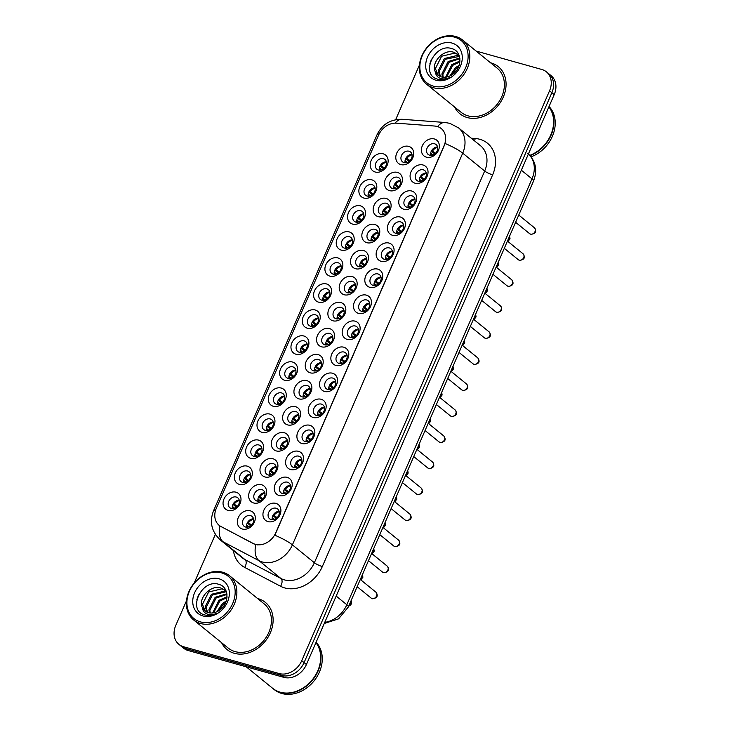<?xml version="1.0" encoding="UTF-8"?>
<svg xmlns="http://www.w3.org/2000/svg" width="730" height="730" viewBox="0 0 730 730"><rect width="100%" height="100%" fill="white"/><g stroke="black" fill="none" stroke-linecap="round" stroke-linejoin="round"><path stroke-width="1.09" d="M273.339 406.291A10.129 8.13 129.1 0 1 269.233 394.921A10.129 8.13 129.1 0 1 281.26 388.068A10.129 8.13 129.1 0 1 285.357 399.438A10.129 8.13 129.1 0 1 273.339 406.291M281.524 392.913A6.333 5.083 -50.9 0 0 274.498 396.271A6.333 5.083 -50.9 0 0 275.055 403.526A6.333 5.083 -50.9 0 0 276.579 404.301A6.333 5.083 -50.9 0 0 283.605 400.952A6.333 5.083 -50.9 0 0 283.048 393.698A6.333 5.083 -50.9 0 0 281.524 392.913M262.015 432.324A10.129 8.13 129.1 0 1 257.918 420.954A10.129 8.13 129.1 0 1 269.936 414.102A10.129 8.13 129.1 0 1 274.042 425.471A10.129 8.13 129.1 0 1 262.015 432.324M270.209 418.947A6.333 5.083 -50.9 0 0 263.183 422.296A6.333 5.083 -50.9 0 0 263.74 429.55A6.333 5.083 -50.9 0 0 265.255 430.335A6.333 5.083 -50.9 0 0 272.29 426.986A6.333 5.083 -50.9 0 0 271.733 419.732A6.333 5.083 -50.9 0 0 270.209 418.947M250.7 458.349A10.129 8.13 129.1 0 1 246.603 446.979A10.129 8.13 129.1 0 1 258.621 440.135A10.129 8.13 129.1 0 1 262.718 451.505A10.129 8.13 129.1 0 1 250.7 458.349M258.894 444.981A6.333 5.083 -50.9 0 0 251.859 448.329A6.333 5.083 -50.9 0 0 252.425 455.584A6.333 5.083 -50.9 0 0 253.94 456.369A6.333 5.083 -50.9 0 0 260.975 453.011A6.333 5.083 -50.9 0 0 260.409 445.756A6.333 5.083 -50.9 0 0 258.894 444.981M284.654 380.257A10.129 8.13 129.1 0 1 280.557 368.887A10.129 8.13 129.1 0 1 292.575 362.043A10.129 8.13 129.1 0 1 296.672 373.413A10.129 8.13 129.1 0 1 284.654 380.257M292.849 366.889A6.333 5.083 -50.9 0 0 285.813 370.238A6.333 5.083 -50.9 0 0 286.379 377.492A6.333 5.083 -50.9 0 0 287.894 378.277A6.333 5.083 -50.9 0 0 294.929 374.919A6.333 5.083 -50.9 0 0 294.363 367.665A6.333 5.083 -50.9 0 0 292.849 366.889M295.969 354.232A10.129 8.13 129.1 0 1 291.872 342.863A10.129 8.13 129.1 0 1 303.89 336.01A10.129 8.13 129.1 0 1 307.996 347.38A10.129 8.13 129.1 0 1 295.969 354.232M304.164 340.855A6.333 5.083 -50.9 0 0 297.137 344.204A6.333 5.083 -50.9 0 0 297.694 351.459A6.333 5.083 -50.9 0 0 299.218 352.243A6.333 5.083 -50.9 0 0 306.244 348.894A6.333 5.083 -50.9 0 0 305.688 341.64A6.333 5.083 -50.9 0 0 304.164 340.855M239.376 484.382A10.129 8.13 129.1 0 1 235.279 473.013A10.129 8.13 129.1 0 1 247.306 466.16A10.129 8.13 129.1 0 1 251.403 477.53A10.129 8.13 129.1 0 1 239.376 484.382M247.57 471.005A6.333 5.083 -50.9 0 0 240.544 474.354A6.333 5.083 -50.9 0 0 241.101 481.608A6.333 5.083 -50.9 0 0 242.625 482.393A6.333 5.083 -50.9 0 0 249.651 479.044A6.333 5.083 -50.9 0 0 249.094 471.79A6.333 5.083 -50.9 0 0 247.57 471.005M307.293 328.199A10.129 8.13 129.1 0 1 303.187 316.829A10.129 8.13 129.1 0 1 315.214 309.985A10.129 8.13 129.1 0 1 319.311 321.355A10.129 8.13 129.1 0 1 307.293 328.199M315.488 314.822A6.333 5.083 -50.9 0 0 308.452 318.18A6.333 5.083 -50.9 0 0 309.009 325.434A6.333 5.083 -50.9 0 0 310.533 326.21A6.333 5.083 -50.9 0 0 317.559 322.861A6.333 5.083 -50.9 0 0 317.002 315.606A6.333 5.083 -50.9 0 0 315.488 314.822M318.608 302.165A10.129 8.13 129.1 0 1 314.511 290.796A10.129 8.13 129.1 0 1 326.529 283.952A10.129 8.13 129.1 0 1 330.626 295.321A10.129 8.13 129.1 0 1 318.608 302.165M326.803 288.797A6.333 5.083 -50.9 0 0 319.767 292.146A6.333 5.083 -50.9 0 0 320.333 299.4A6.333 5.083 -50.9 0 0 321.848 300.185A6.333 5.083 -50.9 0 0 328.883 296.836A6.333 5.083 -50.9 0 0 328.317 289.573A6.333 5.083 -50.9 0 0 326.803 288.797M329.923 276.141A10.129 8.13 129.1 0 1 325.826 264.771A10.129 8.13 129.1 0 1 337.844 257.918A10.129 8.13 129.1 0 1 341.95 269.288A10.129 8.13 129.1 0 1 329.923 276.141M338.118 262.763A6.333 5.083 -50.9 0 0 331.091 266.112A6.333 5.083 -50.9 0 0 331.648 273.367A6.333 5.083 -50.9 0 0 333.172 274.151A6.333 5.083 -50.9 0 0 340.198 270.803A6.333 5.083 -50.9 0 0 339.642 263.548A6.333 5.083 -50.9 0 0 338.118 262.763M341.248 250.107A10.129 8.13 129.1 0 1 337.141 238.737A10.129 8.13 129.1 0 1 349.168 231.894A10.129 8.13 129.1 0 1 353.265 243.263A10.129 8.13 129.1 0 1 341.248 250.107M349.442 236.739A6.333 5.083 -50.9 0 0 342.406 240.088A6.333 5.083 -50.9 0 0 342.972 247.342A6.333 5.083 -50.9 0 0 344.487 248.118A6.333 5.083 -50.9 0 0 351.513 244.769A6.333 5.083 -50.9 0 0 350.957 237.515A6.333 5.083 -50.9 0 0 349.442 236.739M352.563 224.083A10.129 8.13 129.1 0 1 348.465 212.713A10.129 8.13 129.1 0 1 360.483 205.86A10.129 8.13 129.1 0 1 364.58 217.23A10.129 8.13 129.1 0 1 352.563 224.083M360.757 210.705A6.333 5.083 -50.9 0 0 353.731 214.054A6.333 5.083 -50.9 0 0 354.287 221.309A6.333 5.083 -50.9 0 0 355.802 222.093A6.333 5.083 -50.9 0 0 362.837 218.744A6.333 5.083 -50.9 0 0 362.272 211.49A6.333 5.083 -50.9 0 0 360.757 210.705M363.878 198.049A10.129 8.13 129.1 0 1 359.78 186.679A10.129 8.13 129.1 0 1 371.807 179.826A10.129 8.13 129.1 0 1 375.904 191.196A10.129 8.13 129.1 0 1 363.878 198.049M372.072 184.672A6.333 5.083 -50.9 0 0 365.046 188.03A6.333 5.083 -50.9 0 0 365.602 195.284A6.333 5.083 -50.9 0 0 367.126 196.06A6.333 5.083 -50.9 0 0 374.152 192.711A6.333 5.083 -50.9 0 0 373.596 185.457A6.333 5.083 -50.9 0 0 372.072 184.672M375.202 172.015A10.129 8.13 129.1 0 1 371.096 160.646A10.129 8.13 129.1 0 1 383.122 153.802A10.129 8.13 129.1 0 1 387.219 165.172A10.129 8.13 129.1 0 1 375.202 172.015M383.396 158.647A6.333 5.083 -50.9 0 0 376.361 161.996A6.333 5.083 -50.9 0 0 376.926 169.25A6.333 5.083 -50.9 0 0 378.441 170.035A6.333 5.083 -50.9 0 0 385.467 166.677A6.333 5.083 -50.9 0 0 384.911 159.423A6.333 5.083 -50.9 0 0 383.396 158.647M228.061 510.416A10.129 8.13 129.1 0 1 223.964 499.037A10.129 8.13 129.1 0 1 235.982 492.193A10.129 8.13 129.1 0 1 240.079 503.563A10.129 8.13 129.1 0 1 228.061 510.416M236.255 497.039A6.333 5.083 -50.9 0 0 229.229 500.388A6.333 5.083 -50.9 0 0 229.786 507.642A6.333 5.083 -50.9 0 0 231.3 508.427A6.333 5.083 -50.9 0 0 238.336 505.078A6.333 5.083 -50.9 0 0 237.77 497.823A6.333 5.083 -50.9 0 0 236.255 497.039M276.305 450.93A10.129 8.13 129.1 0 1 272.208 439.56A10.129 8.13 129.1 0 1 284.226 432.717A10.129 8.13 129.1 0 1 288.332 444.086A10.129 8.13 129.1 0 1 276.305 450.93M284.499 437.562A6.333 5.083 -50.9 0 0 277.473 440.911A6.333 5.083 -50.9 0 0 278.03 448.165A6.333 5.083 -50.9 0 0 279.553 448.941A6.333 5.083 -50.9 0 0 286.58 445.592A6.333 5.083 -50.9 0 0 286.023 438.338A6.333 5.083 -50.9 0 0 284.499 437.562M310.259 372.838A10.129 8.13 129.1 0 1 306.162 361.469A10.129 8.13 129.1 0 1 318.18 354.625A10.129 8.13 129.1 0 1 322.286 365.995A10.129 8.13 129.1 0 1 310.259 372.838M318.453 359.47A6.333 5.083 -50.9 0 0 311.427 362.819A6.333 5.083 -50.9 0 0 311.984 370.073A6.333 5.083 -50.9 0 0 313.508 370.858A6.333 5.083 -50.9 0 0 320.534 367.5A6.333 5.083 -50.9 0 0 319.977 360.246A6.333 5.083 -50.9 0 0 318.453 359.47M287.629 424.906A10.129 8.13 129.1 0 1 283.523 413.536A10.129 8.13 129.1 0 1 295.55 406.683A10.129 8.13 129.1 0 1 299.647 418.053A10.129 8.13 129.1 0 1 287.629 424.906M295.823 411.528A6.333 5.083 -50.9 0 0 288.788 414.877A6.333 5.083 -50.9 0 0 289.345 422.132A6.333 5.083 -50.9 0 0 290.868 422.916A6.333 5.083 -50.9 0 0 297.895 419.567A6.333 5.083 -50.9 0 0 297.338 412.313A6.333 5.083 -50.9 0 0 295.823 411.528M321.583 346.814A10.129 8.13 129.1 0 1 317.477 335.444A10.129 8.13 129.1 0 1 329.504 328.591A10.129 8.13 129.1 0 1 333.601 339.961A10.129 8.13 129.1 0 1 321.583 346.814M329.777 333.437A6.333 5.083 -50.9 0 0 322.742 336.785A6.333 5.083 -50.9 0 0 323.308 344.04A6.333 5.083 -50.9 0 0 324.823 344.825A6.333 5.083 -50.9 0 0 331.849 341.476A6.333 5.083 -50.9 0 0 331.292 334.221A6.333 5.083 -50.9 0 0 329.777 333.437M264.99 476.964A10.129 8.13 129.1 0 1 260.893 465.594A10.129 8.13 129.1 0 1 272.91 458.741A10.129 8.13 129.1 0 1 277.008 470.111A10.129 8.13 129.1 0 1 264.99 476.964M273.184 463.587A6.333 5.083 -50.9 0 0 266.149 466.935A6.333 5.083 -50.9 0 0 266.715 474.19A6.333 5.083 -50.9 0 0 268.229 474.974A6.333 5.083 -50.9 0 0 275.265 471.626A6.333 5.083 -50.9 0 0 274.699 464.371A6.333 5.083 -50.9 0 0 273.184 463.587M253.675 502.988A10.129 8.13 129.1 0 1 249.569 491.618A10.129 8.13 129.1 0 1 261.596 484.775A10.129 8.13 129.1 0 1 265.693 496.144A10.129 8.13 129.1 0 1 253.675 502.988M261.86 489.62A6.333 5.083 -50.9 0 0 254.834 492.969A6.333 5.083 -50.9 0 0 255.391 500.223A6.333 5.083 -50.9 0 0 256.914 501.008A6.333 5.083 -50.9 0 0 263.941 497.659A6.333 5.083 -50.9 0 0 263.384 490.396A6.333 5.083 -50.9 0 0 261.86 489.62M298.944 398.872A10.129 8.13 129.1 0 1 294.847 387.502A10.129 8.13 129.1 0 1 306.865 380.649A10.129 8.13 129.1 0 1 310.962 392.019A10.129 8.13 129.1 0 1 298.944 398.872M307.138 385.495A6.333 5.083 -50.9 0 0 300.103 388.853A6.333 5.083 -50.9 0 0 300.669 396.107A6.333 5.083 -50.9 0 0 302.184 396.883A6.333 5.083 -50.9 0 0 309.219 393.534A6.333 5.083 -50.9 0 0 308.653 386.279A6.333 5.083 -50.9 0 0 307.138 385.495M332.898 320.78A10.129 8.13 129.1 0 1 328.801 309.41A10.129 8.13 129.1 0 1 340.819 302.558A10.129 8.13 129.1 0 1 344.916 313.937A10.129 8.13 129.1 0 1 332.898 320.78M341.093 307.403A6.333 5.083 -50.9 0 0 334.066 310.761A6.333 5.083 -50.9 0 0 334.623 318.015A6.333 5.083 -50.9 0 0 336.138 318.791A6.333 5.083 -50.9 0 0 343.173 315.442A6.333 5.083 -50.9 0 0 342.607 308.188A6.333 5.083 -50.9 0 0 341.093 307.403M344.213 294.747A10.129 8.13 129.1 0 1 340.116 283.377A10.129 8.13 129.1 0 1 352.143 276.533A10.129 8.13 129.1 0 1 356.24 287.903A10.129 8.13 129.1 0 1 344.213 294.747M352.407 281.379A6.333 5.083 -50.9 0 0 345.381 284.727A6.333 5.083 -50.9 0 0 345.938 291.982A6.333 5.083 -50.9 0 0 347.462 292.766A6.333 5.083 -50.9 0 0 354.488 289.418A6.333 5.083 -50.9 0 0 353.931 282.154A6.333 5.083 -50.9 0 0 352.407 281.379M355.537 268.722A10.129 8.13 129.1 0 1 351.431 257.352A10.129 8.13 129.1 0 1 363.458 250.499A10.129 8.13 129.1 0 1 367.555 261.869A10.129 8.13 129.1 0 1 355.537 268.722M363.732 255.345A6.333 5.083 -50.9 0 0 356.696 258.694A6.333 5.083 -50.9 0 0 357.262 265.948A6.333 5.083 -50.9 0 0 358.777 266.733A6.333 5.083 -50.9 0 0 365.803 263.384A6.333 5.083 -50.9 0 0 365.246 256.13A6.333 5.083 -50.9 0 0 363.732 255.345M366.852 242.688A10.129 8.13 129.1 0 1 362.755 231.319A10.129 8.13 129.1 0 1 374.773 224.475A10.129 8.13 129.1 0 1 378.87 235.845A10.129 8.13 129.1 0 1 366.852 242.688M375.047 229.32A6.333 5.083 -50.9 0 0 368.02 232.669A6.333 5.083 -50.9 0 0 368.577 239.924A6.333 5.083 -50.9 0 0 370.092 240.699A6.333 5.083 -50.9 0 0 377.127 237.35A6.333 5.083 -50.9 0 0 376.561 230.096A6.333 5.083 -50.9 0 0 375.047 229.32M378.167 216.664A10.129 8.13 129.1 0 1 374.07 205.285A10.129 8.13 129.1 0 1 386.097 198.441A10.129 8.13 129.1 0 1 390.194 209.811A10.129 8.13 129.1 0 1 378.167 216.664M386.362 203.287A6.333 5.083 -50.9 0 0 379.335 206.636A6.333 5.083 -50.9 0 0 379.892 213.89A6.333 5.083 -50.9 0 0 381.416 214.675A6.333 5.083 -50.9 0 0 388.442 211.326A6.333 5.083 -50.9 0 0 387.885 204.071A6.333 5.083 -50.9 0 0 386.362 203.287M389.491 190.63A10.129 8.13 129.1 0 1 385.394 179.261A10.129 8.13 129.1 0 1 397.412 172.408A10.129 8.13 129.1 0 1 401.509 183.778A10.129 8.13 129.1 0 1 389.491 190.63M397.686 177.253A6.333 5.083 -50.9 0 0 390.65 180.602A6.333 5.083 -50.9 0 0 391.216 187.865A6.333 5.083 -50.9 0 0 392.731 188.641A6.333 5.083 -50.9 0 0 399.766 185.292A6.333 5.083 -50.9 0 0 399.201 178.038A6.333 5.083 -50.9 0 0 397.686 177.253M400.806 164.597A10.129 8.13 129.1 0 1 396.709 153.227A10.129 8.13 129.1 0 1 408.727 146.383A10.129 8.13 129.1 0 1 412.833 157.753A10.129 8.13 129.1 0 1 400.806 164.597M409.001 151.229A6.333 5.083 -50.9 0 0 401.974 154.578A6.333 5.083 -50.9 0 0 402.531 161.832A6.333 5.083 -50.9 0 0 404.055 162.617A6.333 5.083 -50.9 0 0 411.081 159.259A6.333 5.083 -50.9 0 0 410.525 152.004A6.333 5.083 -50.9 0 0 409.001 151.229M242.351 529.022A10.129 8.13 129.1 0 1 238.254 517.652A10.129 8.13 129.1 0 1 250.271 510.808A10.129 8.13 129.1 0 1 254.378 522.178A10.129 8.13 129.1 0 1 242.351 529.022M250.545 515.645A6.333 5.083 -50.9 0 0 243.519 519.003A6.333 5.083 -50.9 0 0 244.076 526.257A6.333 5.083 -50.9 0 0 245.59 527.033A6.333 5.083 -50.9 0 0 252.626 523.684A6.333 5.083 -50.9 0 0 252.069 516.429A6.333 5.083 -50.9 0 0 250.545 515.645M279.28 495.57A10.129 8.13 129.1 0 1 275.183 484.2A10.129 8.13 129.1 0 1 287.2 477.356A10.129 8.13 129.1 0 1 291.297 488.726A10.129 8.13 129.1 0 1 279.28 495.57M287.474 482.202A6.333 5.083 -50.9 0 0 280.439 485.55A6.333 5.083 -50.9 0 0 281.004 492.805A6.333 5.083 -50.9 0 0 282.519 493.589A6.333 5.083 -50.9 0 0 289.554 490.241A6.333 5.083 -50.9 0 0 288.989 482.977A6.333 5.083 -50.9 0 0 287.474 482.202M290.595 469.545A10.129 8.13 129.1 0 1 286.498 458.175A10.129 8.13 129.1 0 1 298.515 451.322A10.129 8.13 129.1 0 1 302.621 462.692A10.129 8.13 129.1 0 1 290.595 469.545M298.789 456.168A6.333 5.083 -50.9 0 0 291.763 459.517A6.333 5.083 -50.9 0 0 292.319 466.771A6.333 5.083 -50.9 0 0 293.843 467.556A6.333 5.083 -50.9 0 0 300.87 464.207A6.333 5.083 -50.9 0 0 300.313 456.953A6.333 5.083 -50.9 0 0 298.789 456.168M301.919 443.512A10.129 8.13 129.1 0 1 297.813 432.142A10.129 8.13 129.1 0 1 309.839 425.298A10.129 8.13 129.1 0 1 313.937 436.668A10.129 8.13 129.1 0 1 301.919 443.512M310.113 430.143A6.333 5.083 -50.9 0 0 303.078 433.492A6.333 5.083 -50.9 0 0 303.643 440.747A6.333 5.083 -50.9 0 0 305.158 441.522A6.333 5.083 -50.9 0 0 312.185 438.173A6.333 5.083 -50.9 0 0 311.628 430.919A6.333 5.083 -50.9 0 0 310.113 430.143M313.234 417.487A10.129 8.13 129.1 0 1 309.137 406.108A10.129 8.13 129.1 0 1 321.154 399.264A10.129 8.13 129.1 0 1 325.251 410.634A10.129 8.13 129.1 0 1 313.234 417.487M321.428 404.11A6.333 5.083 -50.9 0 0 314.402 407.459A6.333 5.083 -50.9 0 0 314.959 414.713A6.333 5.083 -50.9 0 0 316.473 415.498A6.333 5.083 -50.9 0 0 323.509 412.149A6.333 5.083 -50.9 0 0 322.943 404.894A6.333 5.083 -50.9 0 0 321.428 404.11M324.549 391.453A10.129 8.13 129.1 0 1 320.452 380.084A10.129 8.13 129.1 0 1 332.478 373.231A10.129 8.13 129.1 0 1 336.576 384.601A10.129 8.13 129.1 0 1 324.549 391.453M332.743 378.076A6.333 5.083 -50.9 0 0 325.717 381.425A6.333 5.083 -50.9 0 0 326.274 388.688A6.333 5.083 -50.9 0 0 327.797 389.464A6.333 5.083 -50.9 0 0 334.824 386.115A6.333 5.083 -50.9 0 0 334.267 378.861A6.333 5.083 -50.9 0 0 332.743 378.076M335.873 365.42A10.129 8.13 129.1 0 1 331.767 354.05A10.129 8.13 129.1 0 1 343.793 347.206A10.129 8.13 129.1 0 1 347.891 358.576A10.129 8.13 129.1 0 1 335.873 365.42M344.067 352.052A6.333 5.083 -50.9 0 0 337.032 355.401A6.333 5.083 -50.9 0 0 337.598 362.655A6.333 5.083 -50.9 0 0 339.112 363.44A6.333 5.083 -50.9 0 0 346.139 360.082A6.333 5.083 -50.9 0 0 345.582 352.827A6.333 5.083 -50.9 0 0 344.067 352.052M347.188 339.395A10.129 8.13 129.1 0 1 343.091 328.026A10.129 8.13 129.1 0 1 355.108 321.173A10.129 8.13 129.1 0 1 359.206 332.542A10.129 8.13 129.1 0 1 347.188 339.395M355.382 326.018A6.333 5.083 -50.9 0 0 348.356 329.367A6.333 5.083 -50.9 0 0 348.913 336.621A6.333 5.083 -50.9 0 0 350.427 337.406A6.333 5.083 -50.9 0 0 357.463 334.057A6.333 5.083 -50.9 0 0 356.897 326.803A6.333 5.083 -50.9 0 0 355.382 326.018M358.503 313.362A10.129 8.13 129.1 0 1 354.406 301.992A10.129 8.13 129.1 0 1 366.433 295.139A10.129 8.13 129.1 0 1 370.53 306.518A10.129 8.13 129.1 0 1 358.503 313.362M366.697 299.984A6.333 5.083 -50.9 0 0 359.671 303.342A6.333 5.083 -50.9 0 0 360.228 310.597A6.333 5.083 -50.9 0 0 361.751 311.372A6.333 5.083 -50.9 0 0 368.778 308.024A6.333 5.083 -50.9 0 0 368.221 300.769A6.333 5.083 -50.9 0 0 366.697 299.984M369.827 287.328A10.129 8.13 129.1 0 1 365.73 275.958A10.129 8.13 129.1 0 1 377.748 269.115A10.129 8.13 129.1 0 1 381.845 280.484A10.129 8.13 129.1 0 1 369.827 287.328M378.021 273.96A6.333 5.083 -50.9 0 0 370.986 277.309A6.333 5.083 -50.9 0 0 371.552 284.563A6.333 5.083 -50.9 0 0 373.066 285.348A6.333 5.083 -50.9 0 0 380.102 281.99A6.333 5.083 -50.9 0 0 379.536 274.736A6.333 5.083 -50.9 0 0 378.021 273.96M381.142 261.303A10.129 8.13 129.1 0 1 377.045 249.934A10.129 8.13 129.1 0 1 389.063 243.081A10.129 8.13 129.1 0 1 393.169 254.451A10.129 8.13 129.1 0 1 381.142 261.303M389.336 247.926A6.333 5.083 -50.9 0 0 382.31 251.275A6.333 5.083 -50.9 0 0 382.867 258.529A6.333 5.083 -50.9 0 0 384.382 259.314A6.333 5.083 -50.9 0 0 391.417 255.965A6.333 5.083 -50.9 0 0 390.86 248.711A6.333 5.083 -50.9 0 0 389.336 247.926M392.466 235.27A10.129 8.13 129.1 0 1 388.36 223.9A10.129 8.13 129.1 0 1 400.387 217.056A10.129 8.13 129.1 0 1 404.484 228.426A10.129 8.13 129.1 0 1 392.466 235.27M400.651 221.902A6.333 5.083 -50.9 0 0 393.625 225.251A6.333 5.083 -50.9 0 0 394.182 232.505A6.333 5.083 -50.9 0 0 395.706 233.281A6.333 5.083 -50.9 0 0 402.732 229.932A6.333 5.083 -50.9 0 0 402.175 222.677A6.333 5.083 -50.9 0 0 400.651 221.902M403.781 209.245A10.129 8.13 129.1 0 1 399.684 197.867A10.129 8.13 129.1 0 1 411.702 191.023A10.129 8.13 129.1 0 1 415.799 202.393A10.129 8.13 129.1 0 1 403.781 209.245M411.976 195.868A6.333 5.083 -50.9 0 0 404.94 199.217A6.333 5.083 -50.9 0 0 405.506 206.471A6.333 5.083 -50.9 0 0 407.021 207.256A6.333 5.083 -50.9 0 0 414.056 203.907A6.333 5.083 -50.9 0 0 413.49 196.653A6.333 5.083 -50.9 0 0 411.976 195.868M415.096 183.212A10.129 8.13 129.1 0 1 410.999 171.842A10.129 8.13 129.1 0 1 423.017 164.989A10.129 8.13 129.1 0 1 427.123 176.359A10.129 8.13 129.1 0 1 415.096 183.212M423.291 169.834A6.333 5.083 -50.9 0 0 416.264 173.183A6.333 5.083 -50.9 0 0 416.821 180.447A6.333 5.083 -50.9 0 0 418.345 181.222A6.333 5.083 -50.9 0 0 425.371 177.874A6.333 5.083 -50.9 0 0 424.814 170.619A6.333 5.083 -50.9 0 0 423.291 169.834M426.42 157.178A10.129 8.13 129.1 0 1 422.314 145.808A10.129 8.13 129.1 0 1 434.341 138.965A10.129 8.13 129.1 0 1 438.438 150.334A10.129 8.13 129.1 0 1 426.42 157.178M434.615 143.81A6.333 5.083 -50.9 0 0 427.579 147.159A6.333 5.083 -50.9 0 0 428.136 154.413A6.333 5.083 -50.9 0 0 429.66 155.198A6.333 5.083 -50.9 0 0 436.686 151.84A6.333 5.083 -50.9 0 0 436.129 144.586A6.333 5.083 -50.9 0 0 434.615 143.81M267.965 521.603A10.129 8.13 129.1 0 1 263.858 510.233A10.129 8.13 129.1 0 1 275.885 503.381A10.129 8.13 129.1 0 1 279.982 514.76A10.129 8.13 129.1 0 1 267.965 521.603M276.159 508.226A6.333 5.083 -50.9 0 0 269.124 511.584A6.333 5.083 -50.9 0 0 269.68 518.838A6.333 5.083 -50.9 0 0 271.204 519.614A6.333 5.083 -50.9 0 0 278.23 516.265A6.333 5.083 -50.9 0 0 277.674 509.011A6.333 5.083 -50.9 0 0 276.159 508.226M277.692 404.475A6.333 5.083 129.1 0 1 284.517 396.08M266.368 430.499A6.333 5.083 129.1 0 1 273.193 422.113M255.053 456.533A6.333 5.083 129.1 0 1 261.878 448.138M289.007 378.441A6.333 5.083 129.1 0 1 295.832 370.055M300.331 352.417A6.333 5.083 129.1 0 1 307.148 344.022M243.738 482.567A6.333 5.083 129.1 0 1 250.563 474.171M311.646 326.383A6.333 5.083 129.1 0 1 318.472 317.988M322.961 300.349A6.333 5.083 129.1 0 1 329.787 291.963M334.285 274.325A6.333 5.083 129.1 0 1 341.111 265.93M345.6 248.291A6.333 5.083 129.1 0 1 352.426 239.896M356.915 222.258A6.333 5.083 129.1 0 1 363.741 213.872M368.239 196.233A6.333 5.083 129.1 0 1 375.065 187.838M379.554 170.2A6.333 5.083 129.1 0 1 386.38 161.814M232.414 508.591A6.333 5.083 129.1 0 1 239.239 500.205M280.667 449.114A6.333 5.083 129.1 0 1 287.483 440.719M314.621 371.023A6.333 5.083 129.1 0 1 321.446 362.637M291.982 423.081A6.333 5.083 129.1 0 1 298.807 414.695M325.936 344.998A6.333 5.083 129.1 0 1 332.761 336.603M269.343 475.148A6.333 5.083 129.1 0 1 276.168 466.753M258.028 501.172A6.333 5.083 129.1 0 1 264.853 492.786M303.297 397.056A6.333 5.083 129.1 0 1 310.122 388.661M337.251 318.964A6.333 5.083 129.1 0 1 344.076 310.569M348.575 292.931A6.333 5.083 129.1 0 1 355.401 284.545M359.89 266.906A6.333 5.083 129.1 0 1 366.715 258.511M371.205 240.873A6.333 5.083 129.1 0 1 378.03 232.478M382.529 214.839A6.333 5.083 129.1 0 1 389.355 206.453M393.844 188.814A6.333 5.083 129.1 0 1 400.67 180.419M405.159 162.781A6.333 5.083 129.1 0 1 411.985 154.386M246.704 527.206A6.333 5.083 129.1 0 1 253.529 518.811M283.632 493.754A6.333 5.083 129.1 0 1 290.458 485.368M294.957 467.729A6.333 5.083 129.1 0 1 301.782 459.334M306.272 441.696A6.333 5.083 129.1 0 1 313.097 433.301M317.587 415.662A6.333 5.083 129.1 0 1 324.412 407.276M328.911 389.637A6.333 5.083 129.1 0 1 335.736 381.243M340.226 363.604A6.333 5.083 129.1 0 1 347.051 355.209M351.541 337.579A6.333 5.083 129.1 0 1 358.366 329.184M362.865 311.546A6.333 5.083 129.1 0 1 369.69 303.151M374.18 285.512A6.333 5.083 129.1 0 1 381.005 277.126M385.495 259.488A6.333 5.083 129.1 0 1 392.32 251.093M396.819 233.454A6.333 5.083 129.1 0 1 403.644 225.059M408.134 207.42A6.333 5.083 129.1 0 1 414.959 199.035M419.458 181.396A6.333 5.083 129.1 0 1 426.274 173.001M430.773 155.362A6.333 5.083 129.1 0 1 437.599 146.967M272.317 519.787A6.333 5.083 129.1 0 1 279.143 511.392M434.706 126.044A17.091 13.724 129.1 0 1 437.17 126.472A17.091 13.724 129.1 0 1 441.276 128.58A17.091 13.724 129.1 0 1 444.086 145.653L275.748 532.809A17.091 13.724 129.1 0 1 253.201 543.467L220.998 526.549A17.091 13.724 129.1 0 1 219.155 525.335A17.091 13.724 129.1 0 1 216.335 508.253L378.569 135.16A17.091 13.724 129.1 0 1 396.39 123.178L434.706 126.044M491.016 62.899A30.386 24.4 -50.9 0 0 490.523 62.762A30.386 24.4 -50.9 0 1 491.016 62.899A30.386 24.4 -50.9 0 1 498.307 66.649A30.386 24.4 -50.9 0 0 491.016 62.899M454.571 106.972A30.386 24.4 -50.9 0 0 459.955 113.798A30.386 24.4 -50.9 0 0 467.246 117.548A30.386 24.4 -50.9 0 0 500.99 101.47A30.386 24.4 -50.9 0 0 498.307 66.649A30.386 24.4 -50.9 0 1 500.99 101.47A30.386 24.4 -50.9 0 1 467.246 117.548A30.386 24.4 -50.9 0 1 459.955 113.798A30.386 24.4 -50.9 0 1 454.571 106.972M258.064 598.646A30.386 24.4 -50.9 0 0 257.571 598.509A30.386 24.4 -50.9 0 1 258.064 598.646A30.386 24.4 -50.9 0 1 265.355 602.396A30.386 24.4 -50.9 0 0 258.064 598.646M221.619 642.719A30.386 24.4 -50.9 0 0 227.012 649.554A30.386 24.4 -50.9 0 0 234.303 653.304A30.386 24.4 -50.9 0 0 268.047 637.217A30.386 24.4 -50.9 0 0 265.355 602.396L265.355 602.396A30.386 24.4 -50.9 0 1 268.047 637.217A30.386 24.4 -50.9 0 1 234.303 653.304A30.386 24.4 -50.9 0 1 227.012 649.554A30.386 24.4 -50.9 0 1 221.619 642.719M445.163 143.527L274.845 535.236A22.155 4.343 23.5 0 1 292.401 544.872A25.322 20.331 129.1 0 1 262.353 561.99A25.322 20.331 129.1 0 1 259.004 560.667L223.115 541.815A25.322 20.331 129.1 0 1 220.387 540.017L242.351 557.875A25.322 20.331 -50.9 0 0 245.079 559.673L280.968 578.525A25.322 20.331 -50.9 0 0 284.317 579.857A25.322 20.331 -50.9 0 0 314.365 562.739L484.683 171.03A25.322 20.331 -50.9 0 0 480.513 145.726L458.549 127.869A25.322 20.331 129.1 0 1 462.72 153.163A22.155 4.343 -156.5 0 0 445.163 143.527M186.506 600.735L175.784 625.391A18.989 15.248 -50.9 0 0 178.914 644.362L183.595 648.176A18.989 15.248 -50.9 0 0 188.157 650.521L283.87 677.367L281.534 675.46A18.989 15.248 -50.9 0 0 304.072 662.621L551.871 92.71A18.989 15.248 -50.9 0 0 548.741 73.739A18.989 15.248 -50.9 0 1 551.871 92.71L304.072 662.621A18.989 15.248 -50.9 0 1 281.534 675.46L185.812 648.614L281.534 675.46L279.188 673.562A18.989 15.248 -50.9 0 0 301.727 660.714L549.535 90.812A18.989 15.248 -50.9 0 0 546.405 71.832A18.989 15.248 -50.9 0 0 541.842 69.487L476.124 51.054M181.259 646.269A18.989 15.248 -50.9 0 0 185.812 648.614A18.989 15.248 -50.9 0 1 181.259 646.269M257.79 544.954L253.629 543.813L219.867 525.91A22.155 13.04 117.7 0 0 223.115 541.815L245.079 559.673A6.333 3.723 -62.3 0 1 244.696 567.42A31.655 25.413 129.1 0 1 233.445 550.639M419.458 64.988L395.66 119.693M215.341 534.406L194.189 583.069M178.914 644.362A18.989 15.248 -50.9 0 0 183.467 646.707L279.188 673.562M283.87 677.367A18.989 15.248 -50.9 0 0 306.418 664.528L554.216 94.617A18.989 15.248 -50.9 0 0 551.086 75.646L546.405 71.832M272.865 515.572L276.323 518.391M273.266 514.842L277.135 517.68M279.234 511.849A6.962 5.594 -50.9 0 0 274.17 515.27M274.516 519.404L272.938 518.117A6.962 5.594 -50.9 0 0 272.783 519.778M272.938 518.117L272.208 517.78M253.62 519.267A6.962 5.594 -50.9 0 0 248.565 522.689L251.521 525.098M247.662 522.26L248.565 522.689M247.26 522.99L250.718 525.81M248.912 526.823L247.324 525.536A6.962 5.594 -50.9 0 0 247.169 527.197M247.324 525.536L246.603 525.198M234.622 508.217L233.034 506.93A6.962 5.594 -50.9 0 0 232.879 508.591M233.034 506.93L232.313 506.583M232.961 504.384L236.429 507.204M239.33 500.652A6.962 5.594 -50.9 0 0 234.275 504.083L237.232 506.483M233.372 503.654L234.275 504.083M284.18 489.547L287.647 492.358M284.59 488.817L288.45 491.646M290.549 485.815A6.962 5.594 -50.9 0 0 285.494 489.246M285.832 493.38L284.253 492.093A6.962 5.594 -50.9 0 0 284.098 493.754M284.253 492.093L283.532 491.746M295.504 463.513L298.962 466.333M295.905 462.784L299.765 465.621M301.864 459.791A6.962 5.594 -50.9 0 0 296.809 463.212M297.156 467.346L295.568 466.059A6.962 5.594 -50.9 0 0 295.413 467.72M295.568 466.059L294.847 465.713M306.819 437.489L310.286 440.299M307.221 436.75L311.089 439.588M313.188 433.757A6.962 5.594 -50.9 0 0 308.124 437.179M308.471 441.312L306.892 440.026A6.962 5.594 -50.9 0 0 306.737 441.687M306.892 440.026L306.162 439.688M318.134 411.455L321.601 414.275M318.545 410.725L322.404 413.554M324.503 407.723A6.962 5.594 -50.9 0 0 319.448 411.154M319.795 415.288L318.207 414.001A6.962 5.594 -50.9 0 0 318.052 415.662M318.207 414.001L317.486 413.654M264.944 493.234A6.962 5.594 -50.9 0 0 259.88 496.665L262.846 499.064M258.977 496.236L259.88 496.665M258.575 496.966L262.034 499.776M260.227 500.798L258.648 499.512A6.962 5.594 -50.9 0 0 258.493 501.172M258.648 499.512L257.918 499.165M276.259 467.209A6.962 5.594 -50.9 0 0 271.204 470.631L274.161 473.04M270.292 470.202L271.204 470.631M269.89 470.932L273.358 473.752M271.542 474.765L269.963 473.478A6.962 5.594 -50.9 0 0 269.808 475.139M269.963 473.478L269.233 473.131M287.574 441.175A6.962 5.594 -50.9 0 0 282.519 444.597L285.476 447.006M281.616 444.178L282.519 444.597M281.214 444.908L284.673 447.718M282.866 448.731L281.278 447.444A6.962 5.594 -50.9 0 0 281.123 449.114M281.278 447.444L280.557 447.107M433.346 86.122A27.22 21.854 -50.9 0 0 465.649 67.717A27.22 21.854 -50.9 0 0 454.635 37.166A27.22 21.854 -50.9 0 0 422.323 55.571A27.22 21.854 -50.9 0 0 433.346 86.122M433.438 87.737A28.488 22.876 -50.9 0 0 465.065 72.662A28.488 22.876 -50.9 0 0 462.546 40.013A28.488 22.876 -50.9 0 0 455.712 36.5A28.488 22.876 -50.9 0 0 424.075 51.575A28.488 22.876 -50.9 0 0 426.603 84.224A28.488 22.876 -50.9 0 0 433.438 87.737M426.603 84.224L461.159 112.329A28.488 22.876 -50.9 0 0 467.994 115.842A28.488 22.876 -50.9 0 0 499.63 100.767A28.488 22.876 -50.9 0 0 497.112 68.118L462.546 40.013M529.779 155.38A31.655 25.413 -50.9 0 0 548.887 106.881M530.017 155.636A31.655 25.413 -50.9 0 0 548.923 106.79M531.029 156.822A31.655 25.413 -50.9 0 0 553.249 134.092A31.655 25.413 -50.9 0 0 549.051 106.498M449.881 75.975L455.556 67.589L459.197 65.299M451.35 75.19L456.478 68.346L458.623 66.85M445.628 77.207L451.834 64.569L460 60.982M446.55 77.061L452.764 65.326L459.927 61.895M442.462 77.143L441.896 73.912L448.111 61.539L459.818 58.017M443.192 77.234L442.827 74.661L449.041 62.296L459.909 58.674M439.889 76.367L438.183 70.883L444.397 58.519L457.673 55.352L459.27 55.982M440.482 76.623L439.104 71.64L445.327 59.276L459.453 56.402M435.335 71.896L437.89 75.126L441.321 76.896C444.789 77.781 448.302 77.115 451.852 74.871C462.318 68.784 462.601 51.648 452.381 48.8C435.016 42.084 420.17 73.858 436.768 78.904L437.608 79.169C441.358 80.172 445.254 79.689 449.279 77.718C445.656 79.242 442.398 79.342 439.496 78.01C437.087 76.851 435.701 74.807 435.335 71.896L435.19 71.567C430.8 62.78 443.639 48.445 453.96 52.332L457.582 54.248L459.352 56.082M438.255 75.418L435.39 68.611L441.604 56.246L454.881 53.08L458.038 54.641M452.062 43.079A20.641 16.571 -50.9 0 0 427.561 57.04A20.641 16.571 -50.9 0 0 435.92 80.209A20.641 16.571 -50.9 0 0 460.411 66.247A20.641 16.571 -50.9 0 0 452.062 43.079M429.815 63.957L431.53 59.112M200.394 621.878A27.22 21.854 -50.9 0 0 232.697 603.473A27.22 21.854 -50.9 0 0 221.683 572.913A27.22 21.854 -50.9 0 0 189.38 591.318A27.22 21.854 -50.9 0 0 200.394 621.878M200.485 623.493A28.488 22.876 -50.9 0 0 232.122 608.409A28.488 22.876 -50.9 0 0 229.603 575.769A28.488 22.876 -50.9 0 0 222.76 572.247A28.488 22.876 -50.9 0 0 191.132 587.331A28.488 22.876 -50.9 0 0 193.651 619.971A28.488 22.876 -50.9 0 0 200.485 623.493M193.651 619.971L228.207 648.076A28.488 22.876 -50.9 0 0 235.042 651.598A28.488 22.876 -50.9 0 0 266.678 636.514A28.488 22.876 -50.9 0 0 264.16 603.865L229.603 575.769M246.22 666.809L272.628 688.28A31.655 25.413 -50.9 0 0 280.22 692.186A31.655 25.413 -50.9 0 0 313.718 677.933A31.655 25.413 -50.9 0 0 315.935 642.628M272.774 688.399A31.655 25.413 -50.9 0 0 272.92 688.518A31.655 25.413 -50.9 0 0 280.512 692.432A31.655 25.413 -50.9 0 0 314.155 677.96A31.655 25.413 -50.9 0 0 315.971 642.546M272.92 688.518L274.243 689.595A31.655 25.413 -50.9 0 0 281.835 693.5A31.655 25.413 -50.9 0 0 316.108 678.115A31.655 25.413 -50.9 0 0 316.099 642.245M216.929 611.722L222.604 603.345L226.254 601.045M218.407 610.937L223.535 604.093L225.67 602.597M212.676 612.954L218.881 600.315L227.048 596.739M213.598 612.808L219.812 601.073L226.975 597.642M209.51 612.899L208.944 609.659L215.168 597.295L226.875 593.764M210.24 612.99L209.875 610.417L216.089 598.043L226.966 594.421M206.937 612.123L205.23 606.63L211.445 594.266L224.721 591.099L226.318 591.729M207.53 612.37L206.161 607.387L212.375 595.023L225.652 591.857L226.501 592.158M202.383 607.643L204.938 610.882L208.369 612.643C211.837 613.538 215.35 612.862 218.909 610.618C229.366 604.531 229.649 587.394 219.429 584.548C202.064 577.832 187.218 609.605 203.816 614.651L204.655 614.925C208.415 615.919 212.302 615.436 216.326 613.465C212.704 614.989 209.446 615.089 206.544 613.766C204.135 612.598 202.748 610.563 202.383 607.643L202.246 607.314C197.848 598.527 210.696 584.192 221.007 588.079L224.63 590.004L226.4 591.829M205.312 611.165L202.438 604.367L208.652 591.993L221.938 588.836L225.086 590.397M219.109 578.826A20.641 16.571 -50.9 0 0 194.609 592.787A20.641 16.571 -50.9 0 0 202.967 615.956A20.641 16.571 -50.9 0 0 227.468 602.004A20.641 16.571 -50.9 0 0 219.109 578.826M196.863 599.704L198.578 594.859M298.899 415.151A6.962 5.594 -50.9 0 0 293.834 418.573L296.8 420.982M292.931 418.144L293.834 418.573M292.529 418.874L295.988 421.694M294.181 422.707L292.602 421.42A6.962 5.594 -50.9 0 0 292.447 423.081M292.602 421.42L291.872 421.073M245.937 482.183L244.358 480.897A6.962 5.594 -50.9 0 0 244.194 482.557M244.358 480.897L243.628 480.55M244.285 478.351L247.744 481.17M250.645 474.628A6.962 5.594 -50.9 0 0 245.59 478.05L248.547 480.459M244.687 477.621L245.59 478.05M257.252 456.15L255.673 454.863A6.962 5.594 -50.9 0 0 255.518 456.533M255.673 454.863L254.943 454.525M255.6 452.326L259.068 455.137M261.97 448.594A6.962 5.594 -50.9 0 0 256.914 452.016L259.871 454.425M256.002 451.596L256.914 452.016M268.576 430.125L266.988 428.838A6.962 5.594 -50.9 0 0 266.833 430.499M266.988 428.838L266.267 428.492M266.924 426.293L270.383 429.112M273.285 422.57A6.962 5.594 -50.9 0 0 268.229 425.991L271.186 428.401M267.326 425.563L268.229 425.991M279.891 404.091L278.312 402.805A6.962 5.594 -50.9 0 0 278.157 404.466M278.312 402.805L277.582 402.467M278.24 400.259L281.698 403.079M284.609 396.536A6.962 5.594 -50.9 0 0 279.544 399.958L282.51 402.367M278.641 399.529L279.544 399.958M329.458 385.422L332.916 388.241M329.86 384.692L333.72 387.53M335.818 381.699A6.962 5.594 -50.9 0 0 330.763 385.121M331.11 389.254L329.522 387.968A6.962 5.594 -50.9 0 0 329.367 389.628M329.522 387.968L328.801 387.63M340.773 359.397L344.241 362.208M341.175 358.667L345.044 361.496M347.142 355.665A6.962 5.594 -50.9 0 0 342.078 359.096M342.425 363.23L340.846 361.943A6.962 5.594 -50.9 0 0 340.691 363.604M340.846 361.943L340.116 361.596M352.088 333.364L355.556 336.183M352.499 332.634L356.359 335.471M358.457 329.641A6.962 5.594 -50.9 0 0 353.402 333.062M353.749 337.196L352.161 335.909A6.962 5.594 -50.9 0 0 352.006 337.57M352.161 335.909L351.44 335.563M363.412 307.33L366.871 310.15M363.814 306.6L367.674 309.438M369.772 303.607A6.962 5.594 -50.9 0 0 364.717 307.029M365.064 311.162L363.485 309.876A6.962 5.594 -50.9 0 0 363.321 311.537M363.485 309.876L362.755 309.538M310.213 389.117A6.962 5.594 -50.9 0 0 305.158 392.539L308.115 394.948M304.255 392.11L305.158 392.539M303.844 392.84L307.312 395.66M305.496 396.673L303.917 395.386A6.962 5.594 -50.9 0 0 303.762 397.047M303.917 395.386L303.196 395.049M321.529 363.084A6.962 5.594 -50.9 0 0 316.473 366.515L319.43 368.915M315.57 366.086L316.473 366.515M315.168 366.816L318.627 369.626M316.82 370.648L315.232 369.362A6.962 5.594 -50.9 0 0 315.077 371.023M315.232 369.362L314.511 369.015M332.853 337.059A6.962 5.594 -50.9 0 0 327.788 340.481L330.754 342.89M326.885 340.052L327.788 340.481M326.483 340.782L329.951 343.602M328.135 344.615L326.556 343.328A6.962 5.594 -50.9 0 0 326.401 344.989M326.556 343.328L325.826 342.981M344.168 311.026A6.962 5.594 -50.9 0 0 339.112 314.447L342.069 316.856M338.209 314.019L339.112 314.447M337.798 314.749L341.266 317.568M339.459 318.581L337.871 317.295A6.962 5.594 -50.9 0 0 337.716 318.955M337.871 317.295L337.151 316.957M291.206 378.067L289.627 376.78A6.962 5.594 -50.9 0 0 289.472 378.441M289.627 376.78L288.898 376.434M289.554 374.234L293.022 377.045M295.924 370.502A6.962 5.594 -50.9 0 0 290.868 373.933L293.825 376.333M289.956 373.505L290.868 373.933M302.53 352.033L300.942 350.747A6.962 5.594 -50.9 0 0 300.787 352.407M300.942 350.747L300.222 350.4M300.879 348.201L304.337 351.02M307.239 344.478A6.962 5.594 -50.9 0 0 302.184 347.9L305.14 350.309M301.28 347.471L302.184 347.9M313.845 326L312.267 324.713A6.962 5.594 -50.9 0 0 312.112 326.374M312.267 324.713L311.537 324.375M312.194 322.167L315.652 324.987M318.563 318.444A6.962 5.594 -50.9 0 0 313.498 321.866L316.464 324.275M312.595 321.437L313.498 321.866M374.727 281.305L378.195 284.116M375.129 280.576L378.998 283.404M381.096 277.573A6.962 5.594 -50.9 0 0 376.041 281.004M376.379 285.138L374.8 283.851A6.962 5.594 -50.9 0 0 374.645 285.512M374.8 283.851L374.07 283.505M386.051 255.272L389.51 258.091M386.453 254.542L390.313 257.38M392.411 251.549A6.962 5.594 -50.9 0 0 387.356 254.971M387.703 259.104L386.115 257.818A6.962 5.594 -50.9 0 0 385.96 259.478M386.115 257.818L385.394 257.471M397.366 229.247L400.825 232.058M397.768 228.508L401.637 231.346M403.736 225.515A6.962 5.594 -50.9 0 0 398.671 228.937M399.018 233.071L397.439 231.784A6.962 5.594 -50.9 0 0 397.284 233.445M397.439 231.784L396.709 231.446M408.681 203.214L412.149 206.033M409.083 202.484L412.952 205.312M415.051 199.482A6.962 5.594 -50.9 0 0 409.995 202.913M410.333 207.046L408.754 205.76A6.962 5.594 -50.9 0 0 408.599 207.42M408.754 205.76L408.024 205.413M420.005 177.18L423.464 180M420.407 176.45L424.267 179.288M426.366 173.457A6.962 5.594 -50.9 0 0 421.31 176.879M421.657 181.013L420.069 179.726A6.962 5.594 -50.9 0 0 419.914 181.387M420.069 179.726L419.349 179.379M431.32 151.156L434.779 153.966M431.722 150.426L435.591 153.254M437.69 147.423A6.962 5.594 -50.9 0 0 432.625 150.855M432.972 154.979L431.393 153.692A6.962 5.594 -50.9 0 0 431.238 155.362M431.393 153.692L430.663 153.355M355.483 284.992A6.962 5.594 -50.9 0 0 350.427 288.423L353.384 290.823M349.524 287.994L350.427 288.423M349.123 288.724L352.581 291.535M350.774 292.557L349.186 291.27A6.962 5.594 -50.9 0 0 349.031 292.931M349.186 291.27L348.465 290.923M366.807 258.968A6.962 5.594 -50.9 0 0 361.742 262.389L364.708 264.798M360.839 261.96L361.742 262.389M360.438 262.69L363.905 265.51M362.089 266.523L360.51 265.236A6.962 5.594 -50.9 0 0 360.355 266.897M360.51 265.236L359.78 264.89M378.122 232.934A6.962 5.594 -50.9 0 0 373.066 236.356L376.023 238.765M372.163 235.927L373.066 236.356M371.752 236.666L375.22 239.476M373.413 240.489L371.826 239.203A6.962 5.594 -50.9 0 0 371.67 240.863M371.826 239.203L371.105 238.865M389.437 206.909A6.962 5.594 -50.9 0 0 384.382 210.331L387.338 212.731M383.478 209.902L384.382 210.331M383.077 210.632L386.535 213.452M384.728 214.465L383.15 213.178A6.962 5.594 -50.9 0 0 382.985 214.839M383.15 213.178L382.42 212.832M400.761 180.876A6.962 5.594 -50.9 0 0 395.706 184.298L398.662 186.707M394.793 183.869L395.706 184.298M394.392 184.599L397.859 187.418M396.043 188.431L394.465 187.145A6.962 5.594 -50.9 0 0 394.31 188.805M394.465 187.145L393.735 186.807M412.076 154.842A6.962 5.594 -50.9 0 0 407.021 158.273L409.977 160.673M406.117 157.844L407.021 158.273M405.716 158.574L409.174 161.385M407.367 162.407L405.78 161.12A6.962 5.594 -50.9 0 0 405.624 162.781M405.78 161.12L405.059 160.773M325.16 299.975L323.582 298.689A6.962 5.594 -50.9 0 0 323.426 300.349M323.582 298.689L322.861 298.342M323.509 296.143L326.976 298.953M329.878 292.411A6.962 5.594 -50.9 0 0 324.823 295.842L327.779 298.241M323.919 295.413L324.823 295.842M336.484 273.942L334.897 272.655A6.962 5.594 -50.9 0 0 334.741 274.316M334.897 272.655L334.176 272.308M334.833 270.109L338.291 272.929M341.193 266.386A6.962 5.594 -50.9 0 0 336.138 269.808L339.094 272.217M335.234 269.379L336.138 269.808M347.799 247.908L346.221 246.621A6.962 5.594 -50.9 0 0 346.066 248.291M346.221 246.621L345.491 246.284M346.148 244.085L349.615 246.895M352.517 240.352A6.962 5.594 -50.9 0 0 347.453 243.774L350.418 246.183M346.549 243.355L347.453 243.774M359.123 221.883L357.536 220.597A6.962 5.594 -50.9 0 0 357.381 222.258M357.536 220.597L356.815 220.25M357.463 218.051L360.93 220.871M363.832 214.328A6.962 5.594 -50.9 0 0 358.777 217.75L361.733 220.159M357.873 217.321L358.777 217.75M370.438 195.85L368.851 194.563A6.962 5.594 -50.9 0 0 368.696 196.224M368.851 194.563L368.13 194.226M368.787 192.017L372.245 194.837M375.147 188.294A6.962 5.594 -50.9 0 0 370.092 191.716L373.048 194.125M369.188 191.287L370.092 191.716M381.754 169.825L380.175 168.539A6.962 5.594 -50.9 0 0 380.02 170.2M380.175 168.539L379.445 168.192M380.102 165.993L383.569 168.803M386.471 162.261A6.962 5.594 -50.9 0 0 381.407 165.692L384.372 168.092M380.503 165.263L381.407 165.692M322.332 566.526A6.333 1.241 23.5 0 1 314.365 562.739L292.401 544.872L462.72 153.163L484.683 171.03A6.333 1.241 23.5 0 0 492.65 174.826L322.332 566.526A31.655 25.413 129.1 0 1 284.764 587.933A31.655 25.413 129.1 0 1 280.585 586.272L244.696 567.42M458.549 127.869L449.789 123.334L445.008 122.485A22.155 11.534 94.3 0 0 437.608 126.6M215.688 509.969A22.155 4.343 -156.5 0 0 213.525 510.827C209.254 521.95 211.545 531.677 220.387 540.017M213.525 510.827L377.027 134.776A22.155 4.343 23.5 0 1 379.153 133.928M377.027 134.776C382.073 124.346 390.495 119.191 402.303 119.3A22.155 11.534 94.3 0 0 395.122 123.142M255.783 544.644A22.155 13.04 117.7 0 0 259.004 560.667L280.968 578.525A6.333 3.723 -62.3 0 1 280.585 586.272M471.252 138.198L475.276 138.499A31.655 25.413 129.1 0 1 492.65 174.826M301.727 660.714L306.418 664.528M549.535 90.812L554.216 94.617M183.467 646.707L188.157 650.521M475.276 138.499A6.333 3.294 -85.7 0 1 474.363 140.726M324.75 622.352A25.322 20.331 -50.9 0 0 346.823 604.732L531.987 178.868A25.322 20.331 -50.9 0 0 528.383 154.039M521.348 170.209L531.987 178.868A12.665 2.482 23.5 0 1 533.53 181.086L348.356 606.949A12.665 2.482 23.5 0 0 346.823 604.732L336.174 596.072M375.941 592.194C378.414 595.926 377.255 598.116 372.446 598.755L371.15 598.089A3.796 3.048 -50.9 0 0 372.063 598.554A3.796 3.048 -50.9 0 0 376.279 596.547A3.796 3.048 -50.9 0 0 375.941 592.194L360.301 579.474M348.931 605.626A3.796 3.048 -50.9 0 0 351.094 600.662M387.265 566.161C389.738 569.902 388.57 572.092 383.761 572.731L382.465 572.055A3.796 3.048 -50.9 0 0 383.378 572.521A3.796 3.048 -50.9 0 0 387.594 570.513A3.796 3.048 -50.9 0 0 387.265 566.161L371.625 553.44M398.58 540.127C401.053 543.868 399.885 546.058 395.076 546.697L393.789 546.022A3.796 3.048 -50.9 0 0 394.693 546.496A3.796 3.048 -50.9 0 0 398.918 544.489A3.796 3.048 -50.9 0 0 398.58 540.127L382.94 527.416M409.895 514.102C412.368 517.844 411.209 520.025 406.4 520.663L405.104 519.997A3.796 3.048 -50.9 0 0 406.017 520.463A3.796 3.048 -50.9 0 0 410.233 518.455A3.796 3.048 -50.9 0 0 409.895 514.102L394.255 501.382M421.219 488.069C423.692 491.81 422.524 494 417.715 494.639L416.419 493.964A3.796 3.048 -50.9 0 0 417.332 494.438A3.796 3.048 -50.9 0 0 421.548 492.421A3.796 3.048 -50.9 0 0 421.219 488.069L405.579 475.349M360.374 579.529A3.796 3.048 -50.9 0 0 362.409 574.629M371.689 553.495A3.796 3.048 -50.9 0 0 373.733 548.595M383.004 527.471A3.796 3.048 -50.9 0 0 385.048 522.57M394.328 501.437A3.796 3.048 -50.9 0 0 396.363 496.537M432.534 462.044C435.007 465.776 433.839 467.966 429.03 468.605L427.743 467.939A3.796 3.048 -50.9 0 0 428.647 468.405A3.796 3.048 -50.9 0 0 432.872 466.397A3.796 3.048 -50.9 0 0 432.534 462.044L416.894 449.324M443.849 436.011C446.331 439.752 445.163 441.933 440.354 442.572L439.059 441.905A3.796 3.048 -50.9 0 0 439.971 442.371A3.796 3.048 -50.9 0 0 444.187 440.363A3.796 3.048 -50.9 0 0 443.849 436.011L428.209 423.291M455.173 409.977C457.646 413.718 456.478 415.908 451.669 416.547L450.373 415.872A3.796 3.048 -50.9 0 0 451.286 416.346A3.796 3.048 -50.9 0 0 455.502 414.33A3.796 3.048 -50.9 0 0 455.173 409.977L439.533 397.266M466.488 383.953C468.961 387.685 467.793 389.875 462.993 390.513L461.698 389.847A3.796 3.048 -50.9 0 0 462.61 390.313A3.796 3.048 -50.9 0 0 466.826 388.305A3.796 3.048 -50.9 0 0 466.488 383.953L450.848 371.232M405.643 475.403A3.796 3.048 -50.9 0 0 407.687 470.503M416.958 449.379A3.796 3.048 -50.9 0 0 419.002 444.479M428.282 423.345A3.796 3.048 -50.9 0 0 430.317 418.445M439.597 397.312A3.796 3.048 -50.9 0 0 441.641 392.411M477.803 357.919C480.285 361.66 479.117 363.85 474.308 364.48L473.013 363.814A3.796 3.048 -50.9 0 0 473.925 364.279A3.796 3.048 -50.9 0 0 478.141 362.272A3.796 3.048 -50.9 0 0 477.803 357.919L462.172 345.199M489.127 331.885C491.6 335.627 490.432 337.817 485.623 338.455L484.328 337.78A3.796 3.048 -50.9 0 0 485.24 338.255A3.796 3.048 -50.9 0 0 489.465 336.238A3.796 3.048 -50.9 0 0 489.127 331.885L473.487 319.174M500.442 305.861C502.915 309.593 501.756 311.783 496.947 312.422L495.652 311.756A3.796 3.048 -50.9 0 0 496.564 312.221A3.796 3.048 -50.9 0 0 500.78 310.213A3.796 3.048 -50.9 0 0 500.442 305.861L484.802 293.141M511.757 279.827C514.239 283.568 513.071 285.759 508.262 286.397L506.967 285.722A3.796 3.048 -50.9 0 0 507.879 286.196A3.796 3.048 -50.9 0 0 512.095 284.18A3.796 3.048 -50.9 0 0 511.757 279.827L496.126 267.107M523.082 253.803C525.554 257.535 524.386 259.725 519.577 260.364L518.282 259.697A3.796 3.048 -50.9 0 0 519.194 260.163A3.796 3.048 -50.9 0 0 523.419 258.155A3.796 3.048 -50.9 0 0 523.082 253.803L507.441 241.082M534.396 227.769C536.869 231.51 535.711 233.691 530.902 234.33L529.606 233.664A3.796 3.048 -50.9 0 0 530.518 234.129A3.796 3.048 -50.9 0 0 534.734 232.122A3.796 3.048 -50.9 0 0 534.396 227.769L518.756 215.049M450.912 371.287A3.796 3.048 -50.9 0 0 452.956 366.387M462.236 345.254A3.796 3.048 -50.9 0 0 464.271 340.353M473.551 319.229A3.796 3.048 -50.9 0 0 475.595 314.329M484.866 293.195A3.796 3.048 -50.9 0 0 486.91 288.295M496.19 267.162A3.796 3.048 -50.9 0 0 498.234 262.262M507.505 241.137A3.796 3.048 -50.9 0 0 509.549 236.237M219.155 525.335L219.867 525.919M445.008 122.485L402.303 119.3M527.817 153.565C535.774 160.819 537.682 169.999 533.53 181.086M324.266 623.475L338.592 618.848L348.356 606.949M371.15 598.089L357.162 586.71M351.139 600.544L351.577 603.254L350.774 604.896L348.675 606.21M382.465 572.055L368.477 560.677M393.789 546.022L379.792 534.652M405.104 519.997L391.116 508.618M416.419 493.964L402.431 482.585M362.463 574.51L362.892 577.229L360.812 579.885M373.778 548.486L374.207 551.196L372.127 553.851M385.093 522.452L385.531 525.162L383.442 527.827M396.417 496.418L396.846 499.137L394.766 501.793M427.743 467.939L413.746 456.56M439.059 441.905L425.07 430.527M450.373 415.872L436.385 404.493M461.698 389.847L447.7 378.469M407.732 470.394L408.161 473.104L406.081 475.759M419.056 444.36L419.485 447.07L417.396 449.735M430.371 418.336L430.8 421.046L428.72 423.701M441.687 392.302L442.115 395.012L440.035 397.677M473.013 363.814L459.024 352.435M484.328 337.78L470.339 326.41M495.652 311.756L481.663 300.377M506.967 285.722L492.978 274.343M518.282 259.697L504.293 248.319M529.606 233.664L515.617 222.285M453.011 366.268L453.44 368.988L451.359 371.643M464.326 340.244L464.755 342.954L462.674 345.609M475.641 314.21L476.079 316.92L473.989 319.585M486.965 288.177L487.394 290.896L485.313 293.551M498.28 262.152L498.709 264.862L496.628 267.518M509.595 236.118L510.033 238.829L507.943 241.493"/></g></svg>
